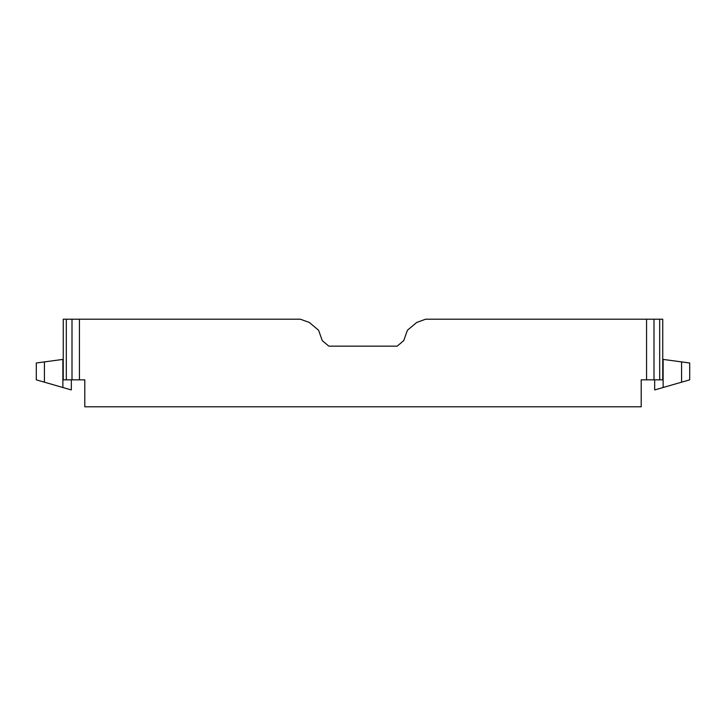 <?xml version="1.0" encoding="UTF-8"?>
<svg xmlns="http://www.w3.org/2000/svg" width="726" height="726" viewBox="0 0 726 726"><rect width="100%" height="100%" fill="white"/><g stroke="black" fill="none" stroke-linecap="round" stroke-linejoin="round"><path stroke-width="1.09" d="M659.68 379.843L659.68 319.213L662.756 319.213L662.756 379.843L641.203 379.843L641.203 406.787L84.797 406.787L84.797 379.843L63.244 379.843L63.244 319.213L300.392 319.213L309.321 322.462L318.587 330.248L322.271 340.648L328.842 346.157L397.158 346.157L403.729 340.648L397.158 346.157M659.68 319.213L653.999 319.213L653.999 379.843M653.999 319.213L646.567 319.213L646.567 379.843M646.567 319.213L425.608 319.213L416.679 322.462L407.413 330.248L403.729 340.648M322.271 340.648L328.842 346.157M79.433 319.213L79.433 379.843M72.001 319.213L72.001 379.843M66.32 319.213L66.32 379.843M44.422 382.185L44.422 361.902L36.3 363L36.3 379.843L71.329 389.944L71.329 379.843M681.578 382.185L681.578 361.902L689.7 363L689.7 379.843L654.67 389.944L654.67 379.843M44.422 361.902L62.872 359.406L62.872 387.502M681.578 361.902L663.128 359.406L663.128 387.502"/></g></svg>
